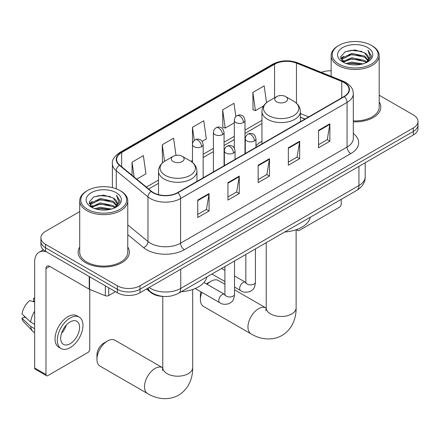 <?xml version="1.0" encoding="UTF-8"?>
<svg xmlns="http://www.w3.org/2000/svg" width="440" height="440" viewBox="0 0 440 440"><rect width="100%" height="100%" fill="white"/><g stroke="black" fill="none" stroke-linecap="round" stroke-linejoin="round"><path stroke-width="0.66" d="M261.954 141.279A28.298 16.335 0 0 0 255.976 145.844M304.915 119.075L300.394 117.249M163.444 296.445A16.016 9.245 180 0 1 150.843 292.507L146.553 288.97M79.712 211.607L45.601 231.303A16.016 9.245 0 0 0 40.909 237.842L40.909 244.816A16.016 9.245 0 0 0 45.601 251.356L117.332 292.765A16.016 9.245 0 0 0 139.981 292.765L413.309 134.965A16.016 9.245 0 0 0 418 128.425L418 124.938A16.016 9.245 0 0 1 413.309 131.472A16.016 9.245 0 0 0 418 124.938L418 121.446A16.016 9.245 0 0 0 413.309 114.912L379.198 95.216M40.909 237.842A16.016 9.245 0 0 0 45.601 244.376L117.332 285.791A16.016 9.245 0 0 0 139.981 285.791L139.981 289.278L413.309 131.472L139.981 289.278A16.016 9.245 0 0 1 117.332 289.278A16.016 9.245 0 0 0 139.981 289.278L139.981 292.765M45.601 244.376L45.601 247.863L117.332 289.278L45.601 247.863A16.016 9.245 0 0 1 40.909 241.329A16.016 9.245 0 0 0 45.601 247.863L45.601 251.356M79.712 247.077A25.625 14.795 0 0 0 78.111 252.225A25.625 14.795 0 0 0 85.618 262.686A25.625 14.795 0 0 0 113.547 265.892A25.625 14.795 0 0 0 129.366 252.225A25.625 14.795 0 0 0 127.765 247.077A25.625 14.795 0 0 1 129.366 252.225A25.625 14.795 0 0 1 113.547 265.892A25.625 14.795 0 0 1 85.618 262.686A25.625 14.795 0 0 1 78.111 252.225A25.625 14.795 0 0 1 79.712 247.077M344.031 82.544A17.083 9.862 180 0 1 349.036 89.518A17.083 9.862 180 0 1 344.031 96.492L177.546 192.61A17.083 9.862 180 0 1 151.47 191.296L119.752 165.143A17.083 9.862 180 0 1 116.661 159.484A17.083 9.862 180 0 1 121.666 152.51L274.577 64.229A17.083 9.862 180 0 1 296.456 63.123L341.754 81.439A17.083 9.862 180 0 1 344.031 82.544M344.333 82.368A17.512 10.109 0 0 0 341.995 81.235L296.698 62.92A17.512 10.109 0 0 0 274.274 64.053L121.363 152.334A17.512 10.109 0 0 0 119.4 165.286L151.118 191.439A17.512 10.109 0 0 0 177.848 192.786L344.333 96.663A17.512 10.109 0 0 0 344.333 82.368M197.742 200.09L197.742 217.525L209.066 210.986L209.066 193.551L197.742 200.09M197.742 214.434L206.465 209.396L209.022 194.128A4.274 2.464 -120 0 0 209.066 193.551M206.388 209.44L209.066 210.986M227.942 182.649L227.942 200.09L239.272 193.551L239.272 176.11L227.942 182.649M227.942 196.994L236.671 191.961L239.223 176.693A4.274 2.464 -120 0 0 239.272 176.11M236.594 192.005L239.272 193.551M318.549 130.339L318.549 147.78L329.874 141.24L329.874 123.8L318.549 130.339M318.549 144.683L327.272 139.651L329.83 124.383A4.274 2.464 -120 0 0 329.874 123.8M327.195 139.695L329.874 141.24M288.349 147.78L288.349 165.215L299.673 158.675L299.673 141.24L288.349 147.78M288.349 162.124L297.072 157.086L299.629 141.818A4.274 2.464 -120 0 0 299.673 141.24M296.995 157.13L299.673 158.675M258.148 165.215L258.148 182.649L269.473 176.115L269.473 158.675L258.148 165.215M258.148 179.559L266.871 174.521L269.429 159.253A4.274 2.464 -120 0 0 269.473 158.675M266.794 174.565L269.473 176.115M353.309 121.82A25.625 14.795 0 0 0 380.798 107.063A25.625 14.795 0 0 0 379.198 101.915A25.625 14.795 0 0 1 380.798 107.063A25.625 14.795 0 0 1 353.309 121.82M139.981 285.791L413.309 127.985A16.016 9.245 0 0 0 418 121.446M331.144 70.802A16.016 9.245 0 0 0 321.327 72.358M136.741 179.152L145.937 173.844L143.38 155.623L132.055 162.162L132.055 175.285M235.851 116.606L233.987 103.312L222.662 109.852L222.844 127.182M266.541 102.658L264.187 85.877L252.863 92.417L253.044 109.747M175.995 155.375L173.58 138.188L162.256 144.727L162.437 162.058M202.153 141.389L206.338 138.969L203.781 120.753L192.456 127.292L192.478 144.716M192.456 127.292L194.31 140.487M222.662 109.852L225.214 128.073L234.311 122.821M225.214 128.073L222.662 127.116M252.863 92.417L255.42 110.633L263.61 105.908M255.42 110.633L252.863 109.681M163.163 162.327L162.256 161.992M162.256 144.727L164.582 161.315M132.055 162.162L134.134 177.001M297.368 229.317L297.407 229.339A2.667 1.54 120 0 0 297.963 230.566A2.667 1.54 120 0 0 299.299 230.428L339.312 207.328A2.667 1.54 120 0 0 341.204 204.056L341.204 199.386M338.938 64.125A22.957 13.255 0 0 0 371.404 64.125A22.957 13.255 0 0 0 371.404 45.381L372.158 45.815A24.024 13.871 0 0 1 379.198 55.622A24.024 13.871 0 0 1 364.364 68.437A24.024 13.871 0 0 1 338.184 65.434A24.024 13.871 0 0 1 331.144 55.622A24.024 13.871 0 0 1 338.184 45.815L338.938 45.381A22.957 13.255 0 0 0 338.938 64.125M353.309 120.89A24.024 13.871 0 0 0 379.198 107.063L379.198 55.622M346.175 63.498L351.714 62.079L362.945 63.877M347.76 63.982L351.714 63.168L361.306 64.284L350.966 63.465L347.87 64.009M342.722 61.715L351.714 57.717L364.606 60.44L366.685 62.161M343.272 62.172L351.714 58.812L364.606 61.529L366.108 62.678M341.979 60.973L342.276 58.08L351.714 53.361L364.606 56.084L368.137 60.088M341.864 60.445L342.276 59.175L351.714 54.45L364.606 57.173L367.884 60.605M365.97 62.788A13.349 7.706 0 0 0 368.517 58.262A13.349 7.706 0 0 0 364.606 52.811L368.511 58.526M367.631 47.559A17.617 10.169 0 0 0 342.749 47.537A17.617 10.169 0 0 0 342.634 61.897A17.617 10.169 0 0 0 342.711 61.947A17.617 10.169 0 0 0 367.702 61.897A17.617 10.169 0 0 0 367.631 47.559M364.606 52.811L355.02 49.951L345.164 51.761L340.593 56.925L343.624 62.431M367.065 62.255L371.322 56.854L371.404 55.886L367.945 50.1L370.123 56.584L366.113 62.722M372.158 45.815L371.404 45.381A22.957 13.255 0 0 0 338.938 45.381M367.945 50.1L371.404 56.106M344.933 51.876L350.966 50.386L361.779 51.354M340.769 58.889L342.738 57.343M347.072 55.501L350.966 54.747L361.394 55.6M347.072 59.862L350.966 59.103L361.394 59.961M340.654 58.46L343.888 56.161M342.375 61.391L343.888 60.522M201.905 292.391A14.949 8.63 120 0 0 200.387 299.569L200.387 295.207A9.608 5.55 -60 0 1 200.926 291.83M206.443 283.916A9.608 5.55 -60 0 1 207.18 283.437L210.958 281.259A14.949 8.63 120 0 0 207.119 284.306M200.387 299.569A14.949 8.63 120 0 0 203.484 306.411L251.048 333.877A14.949 8.63 -60 0 1 248.76 321.899A14.949 8.63 -60 0 1 258.522 308.721A14.949 8.63 -60 0 1 265.997 307.984L266.222 308.11M276.645 101.833A6.408 3.702 0 0 0 285.703 101.833A6.408 3.702 0 0 0 285.709 96.602L293.661 101.195A17.655 10.192 0 0 1 293.661 115.61A17.655 10.192 0 0 1 268.692 115.61A17.655 10.192 0 0 1 268.692 101.195C264.341 103.774 262.097 107.206 261.954 111.485A19.223 11.099 0 0 0 267.586 119.328A19.223 11.099 0 0 0 288.53 121.737A19.223 11.099 0 0 0 300.394 111.485C300.256 107.206 298.007 103.774 293.661 101.195L285.709 96.602A6.408 3.702 0 0 0 276.645 96.602A6.408 3.702 0 0 0 276.645 101.833M284.708 232.001A29.365 16.951 0 0 0 310.327 217.212M224.912 284.262L218.433 280.522A14.949 8.63 120 0 0 210.958 281.259L207.18 283.437M96.943 359.288L96.943 354.932A9.608 5.55 -60 0 1 103.741 343.161L107.514 340.984A14.949 8.63 120 0 0 96.943 359.288A14.949 8.63 120 0 0 100.04 366.135L147.609 393.597A14.949 8.63 -60 0 1 145.316 381.618A14.949 8.63 -60 0 1 155.084 368.445A14.949 8.63 -60 0 1 162.558 367.702L162.784 367.834M173.206 161.552A6.408 3.702 0 0 0 182.264 161.552A6.408 3.702 0 0 0 182.264 156.321L190.218 160.913A17.655 10.192 0 0 1 190.218 175.329A17.655 10.192 0 0 1 165.248 175.329A17.655 10.192 0 0 1 165.248 160.913C160.903 163.499 158.653 166.925 158.516 171.204A19.223 11.099 0 0 0 164.142 179.053A19.223 11.099 0 0 0 185.091 181.456A19.223 11.099 0 0 0 196.955 171.204C196.812 166.925 194.568 163.499 190.218 160.913L182.264 156.321A6.408 3.702 0 0 0 173.206 156.321A6.408 3.702 0 0 0 173.206 161.552M181.264 291.726A29.365 16.951 0 0 0 206.888 276.93M162.558 367.702L114.989 340.241A14.949 8.63 120 0 0 107.514 340.984L103.741 343.161M108.741 287.81L108.741 295.548L115.445 291.676M46.398 251.812A21.357 12.331 -120 0 0 39.078 252.258A21.357 12.331 -120 0 0 34.65 262.031L34.65 367.966L45.98 374.5L45.98 268.571A5.341 3.08 60 0 1 47.086 266.129A5.341 3.08 60 0 1 49.753 266.393L89.227 289.185L89.227 276.54M45.98 374.5A2.667 1.54 120 0 0 46.53 375.727L35.206 369.188A2.667 1.54 -60 0 1 34.65 367.966M46.53 375.727A2.667 1.54 120 0 0 47.867 375.595L87.885 352.49A2.667 1.54 120 0 0 89.771 349.217L89.771 289.432M108.741 295.548A2.667 1.54 180 0 1 105.325 295.719L89.584 289.355A2.667 1.54 180 0 1 89.227 289.185M70.142 343.728A13.349 7.706 120 0 0 78.859 331.964A13.349 7.706 120 0 0 76.813 321.272A13.349 7.706 120 0 0 70.142 321.932A13.349 7.706 120 0 0 61.419 333.691A13.349 7.706 120 0 0 63.465 344.388A13.349 7.706 120 0 0 70.142 343.728M61.517 333.382A13.349 7.706 120 0 0 66.308 325.083M34.65 298.727L33.523 298.386L33.523 301.065L34.65 301.719M79.217 317.108L76.951 315.799A18.15 10.483 120 0 0 67.876 316.701A18.15 10.483 120 0 0 56.017 332.695A18.15 10.483 120 0 0 58.8 347.243L61.061 348.552A18.15 10.483 120 0 0 70.142 347.65A18.15 10.483 120 0 0 82 331.656A18.15 10.483 120 0 0 79.217 317.108A18.15 10.483 120 0 0 70.142 318.005A18.15 10.483 120 0 0 58.284 334.004A18.15 10.483 120 0 0 61.061 348.552M34.65 311.207A17.617 10.169 120 0 0 30.646 322.064L22 313.979A13.882 8.014 120 0 1 29.744 300.564L34.65 302.055M34.65 324.379L30.646 322.064M26.675 318.357L24.321 316.998L22 318.334L30.646 326.425L34.65 328.741M30.646 326.425A17.617 10.169 120 0 0 32.819 331.348A17.617 10.169 120 0 0 34.15 332.393L34.65 332.684M34.65 298.067A13.882 8.014 120 0 0 33.523 298.386M22 318.334A13.882 8.014 120 0 0 23.639 321.794L32.819 331.348M87.505 209.286A22.957 13.255 0 0 0 119.972 209.286A22.957 13.255 0 0 0 119.972 190.542L120.731 190.977A24.024 13.871 0 0 1 127.765 200.783A24.024 13.871 0 0 1 112.932 213.598A24.024 13.871 0 0 1 86.752 210.595A24.024 13.871 0 0 1 79.712 200.783A24.024 13.871 0 0 1 86.752 190.977L87.505 190.542A22.957 13.255 0 0 0 87.505 209.286M79.712 200.783L79.712 252.225A24.024 13.871 0 0 0 86.752 262.031A24.024 13.871 0 0 0 112.932 265.04A24.024 13.871 0 0 0 127.765 252.225L127.765 200.783M94.743 208.659L100.287 207.24L111.518 209.038M96.333 209.143L100.287 208.329L109.874 209.451L99.539 208.626L96.443 209.171M91.306 206.866L100.287 202.879L113.179 205.601L115.253 207.323M91.845 207.334L100.287 203.973L113.179 206.69L114.675 207.84M90.552 206.14L90.849 203.247L100.287 198.523L113.179 201.245L116.71 205.249M90.431 205.607L90.849 204.336L100.287 199.612L113.179 202.334L116.457 205.766M114.543 207.95A13.349 7.706 0 0 0 117.09 203.423A13.349 7.706 0 0 0 113.179 197.972L117.079 203.687M116.199 192.72A17.617 10.169 0 0 0 91.322 192.698A17.617 10.169 0 0 0 91.207 207.064A17.617 10.169 0 0 0 91.284 207.108A17.617 10.169 0 0 0 116.276 207.064A17.617 10.169 0 0 0 116.199 192.72M113.179 197.972L103.587 195.113L93.731 196.922L89.166 202.087L92.191 207.592M115.632 207.416L119.889 202.015L119.977 201.047L116.512 195.261L118.696 201.746L114.681 207.889M120.731 190.977L119.972 190.542A22.957 13.255 0 0 0 87.505 190.542M116.512 195.261L119.972 201.267M93.505 197.038L99.539 195.547L110.352 196.521M89.337 204.05L91.306 202.505M95.645 200.662L99.539 199.909L109.967 200.761M95.645 205.024L99.539 204.264L109.967 205.123M89.227 203.627L92.455 201.328M90.943 206.553L92.455 205.684M150.843 292.034L150.843 292.507M149.116 287.491A21.357 12.331 0 0 0 150.552 288.409A21.357 12.331 0 0 0 180.752 288.409L358.947 185.531A21.357 12.331 0 0 0 365.2 176.809C365.354 182.111 362.533 186.648 356.736 190.416L178.541 293.293A10.676 6.166 60 0 0 180.752 288.409L180.752 269.225M358.947 166.347L358.947 185.531A10.676 6.166 60 0 1 356.736 190.416M148.253 287.991A10.676 7.145 129.5 0 0 150.112 291.462L146.872 288.789M413.309 134.965L413.309 127.985M117.332 292.765L117.332 285.791M353.309 133.452A26.697 15.411 180 0 1 350.829 153.599L184.338 249.716A5.341 3.08 60 0 1 180.565 243.177L347.055 147.059A21.357 12.331 0 0 0 353.309 138.342L353.309 93.704A21.357 12.331 180 0 1 347.055 102.421A5.341 3.08 -120 0 0 344.333 96.663M184.338 249.716A26.697 15.411 180 0 1 146.586 249.716A26.697 15.411 180 0 1 143.6 247.66L127.765 234.608M151.118 191.439A5.341 3.57 129.5 0 0 147.972 196.895L147.972 241.532A21.357 12.331 0 0 0 150.364 243.177A21.357 12.331 0 0 0 180.565 243.177L180.565 198.539A21.357 12.331 180 0 1 147.972 196.895L116.254 170.742A21.357 12.331 180 0 1 112.393 163.669L112.393 187.638M353.309 93.704C352.963 90.03 352.622 86.977 345.95 82.538L343.139 81.175A5.341 2.502 112 0 0 341.995 81.235M343.139 81.175L297.841 62.865C288.998 59.736 280.605 60.187 272.663 64.229A5.341 3.08 60 0 1 274.274 64.053M121.363 152.334A5.341 3.08 -120 0 0 119.752 152.51C114.208 156.492 111.755 160.21 112.393 163.669M119.4 165.286A5.341 3.57 129.5 0 0 116.254 170.742L116.254 188.799M297.841 62.865A5.341 2.502 112 0 0 296.698 62.92M177.848 192.786A5.341 3.08 60 0 1 180.565 198.539L347.055 102.421L347.055 147.059A5.341 3.08 60 0 0 350.829 153.599M127.765 224.873L147.972 241.532A5.341 3.57 -50.5 0 1 143.6 247.66M121.666 152.51L121.666 166.722M341.754 81.439L341.754 97.807M296.456 63.123L296.456 103.208M308.693 116.897L300.394 113.542M274.577 64.229L274.577 97.796M261.954 120.34L244.987 130.136M234.311 136.301L224.07 142.208M213.395 148.374L203.159 154.286M192.478 160.452L190.927 161.348M158.516 180.059L146.355 187.077M258.148 165.764L269.429 159.253M288.349 148.33L299.629 141.818M318.549 130.895L329.83 124.383M227.942 183.205L239.223 176.693M197.742 200.64L209.022 194.128M296.125 229.763L296.125 307.852A14.949 8.63 180 0 1 291.748 313.957A14.949 8.63 180 0 1 270.606 313.957A14.949 8.63 180 0 1 266.228 307.852L265.826 310.717M192.681 289.487L192.681 367.57A14.949 8.63 180 0 1 188.304 373.675A14.949 8.63 180 0 1 167.162 373.675A14.949 8.63 180 0 1 162.784 367.57L162.382 370.436M254.408 140.954A5.341 3.08 0 0 0 255.976 138.776C255.129 135.691 254.282 134.173 253.44 134.233C251.895 133.144 250.069 133.117 247.962 134.151A5.341 3.08 60 0 1 250.635 134.415A5.341 3.08 -120 0 1 254.408 140.954A5.341 3.08 0 0 1 246.857 140.954A5.341 3.08 0 0 1 245.295 138.776C245.377 136.752 246.263 135.212 247.962 134.151M234.526 287.073L240.68 290.631A4.807 2.772 -60 0 1 239.943 286.781A4.807 2.772 -60 0 1 243.084 282.546A4.807 2.772 -60 0 1 243.298 282.43A4.807 2.772 -60 0 1 245.487 282.31L234.526 275.979M246.103 282.793L245.674 283.145L245.828 282.111A4.807 2.772 -0 0 0 247.236 284.07A4.807 2.772 -0 0 0 253.814 284.191A4.807 2.772 -0 0 0 255.437 282.111C254.892 288.888 252.94 289.608 250.256 291.462C246.24 292.683 243.051 292.402 240.68 290.631M233.497 153.032A5.341 3.08 0 0 0 235.059 150.849C234.212 147.763 233.365 146.251 232.524 146.305C230.978 145.216 229.152 145.195 227.051 146.229A5.341 3.08 60 0 1 229.719 146.493A5.341 3.08 -120 0 1 233.497 153.032A5.341 3.08 0 0 1 225.946 153.032A5.341 3.08 0 0 1 224.378 150.849C224.461 148.825 225.352 147.285 227.051 146.229M195.201 288.525L219.764 302.704A4.807 2.772 -60 0 1 219.032 298.854A4.807 2.772 -60 0 1 222.167 294.618A4.807 2.772 -60 0 1 222.382 294.503A4.807 2.772 -60 0 1 224.571 294.382L203.984 282.497M225.192 294.866L224.757 295.224L224.912 294.184A4.807 2.772 -0 0 0 226.32 296.148A4.807 2.772 -0 0 0 232.898 296.263A4.807 2.772 -0 0 0 234.526 294.184C233.976 300.96 232.023 301.686 229.339 303.534C225.324 304.755 222.134 304.48 219.764 302.704M243.424 122.54A5.341 3.08 0 0 0 244.987 120.357C244.139 117.271 243.298 115.759 242.451 115.814C240.906 114.725 239.08 114.697 236.979 115.737A5.341 3.08 60 0 1 239.646 116.001A5.341 3.08 -120 0 1 243.424 122.54A5.341 3.08 0 0 1 235.873 122.54A5.341 3.08 0 0 1 234.311 120.357C234.388 118.333 235.279 116.793 236.979 115.737M222.508 134.613A5.341 3.08 0 0 0 224.07 132.435C223.229 129.344 222.382 127.831 221.54 127.892C219.995 126.803 218.169 126.775 216.062 127.809A5.341 3.08 60 0 1 218.735 128.073A5.341 3.08 -120 0 1 222.508 134.613A5.341 3.08 0 0 1 214.957 134.613A5.341 3.08 0 0 1 213.395 132.435C213.477 130.411 214.363 128.871 216.062 127.809M201.591 146.685A5.341 3.08 0 0 0 203.159 144.507C202.312 141.422 201.465 139.909 200.624 139.964C199.078 138.875 197.252 138.847 195.151 139.882A5.341 3.08 60 0 1 197.819 140.151A5.341 3.08 -120 0 1 201.591 146.685A5.341 3.08 0 0 1 194.046 146.685A5.341 3.08 0 0 1 192.478 144.507C192.561 142.483 193.452 140.943 195.151 139.882M45.98 268.571L49.753 266.393M89.584 276.749L89.584 289.355M105.325 295.719L105.325 285.835M178.541 293.293C169.95 297.611 161.359 297.611 152.763 293.293L150.112 291.462M365.2 176.809L365.2 162.739M272.663 64.229L119.752 152.51M261.954 123.591L244.987 133.386M234.311 139.552L224.07 145.459M213.395 151.624L203.159 157.537M158.516 183.31L148.676 188.991M305.03 119.009L300.394 117.134M297.963 230.566L296.406 229.664M341.825 60.786L341.825 59.901M331.144 76.329L331.144 55.622M296.125 307.852C296.318 317.664 292.518 329.197 282.018 335.462C271.343 341.423 259.452 338.954 251.048 333.877M300.394 121.682L300.394 111.485M261.954 143.88L261.954 111.485M276.645 96.602L268.692 101.195M265.997 307.984L234.526 289.812M266.228 242.671L266.228 307.852M192.681 367.57C192.88 377.382 189.073 388.916 178.574 395.181C167.904 401.143 156.013 398.673 147.609 393.597M196.955 181.406L196.955 171.204M158.516 194.645L158.516 171.204M173.206 156.321L165.248 160.913M162.784 296.428L162.784 367.57M245.817 282.48L245.487 282.31M255.437 248.897L255.437 282.111M255.976 147.334L255.976 138.776M224.912 281.529L211.921 274.027M245.828 254.447L245.828 282.111M245.295 153.5L245.295 138.776M224.912 270.43L221.529 268.477M224.901 294.553L224.571 294.382M234.526 260.975L234.526 294.184M235.059 159.406L235.059 150.849M224.912 266.524L224.912 294.184M224.378 165.572L224.378 150.849M244.987 153.676L244.987 120.357M234.311 148.126L234.311 120.357M224.07 165.748L224.07 132.435M213.395 171.913L213.395 132.435M203.159 177.826L203.159 144.507M192.478 162.47L192.478 144.507M39.078 252.258L43.395 249.761M90.392 205.953L90.392 205.062"/></g></svg>

